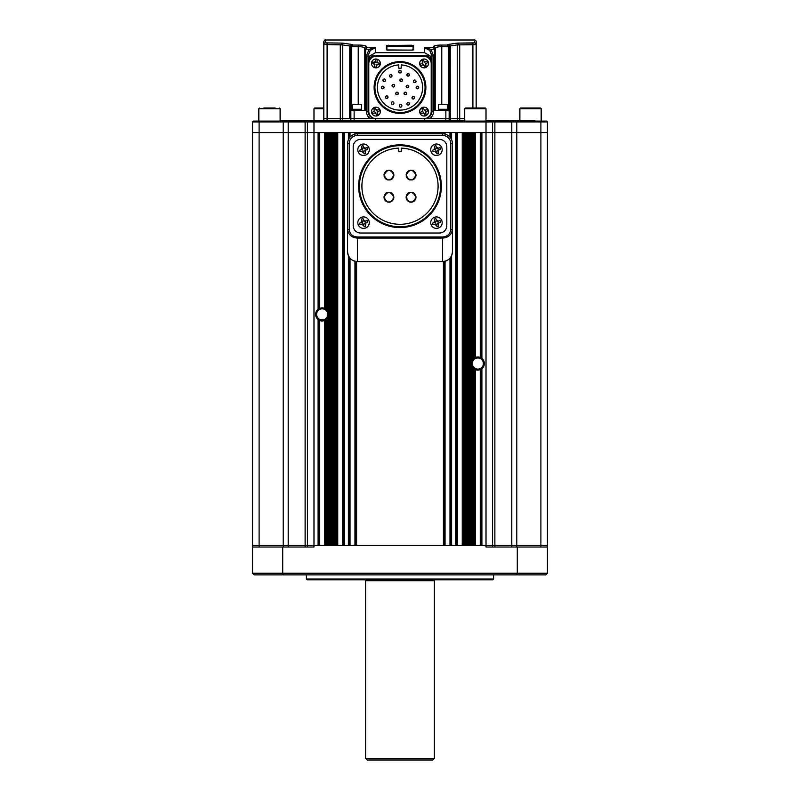 <?xml version="1.0" encoding="UTF-8"?>
<svg xmlns="http://www.w3.org/2000/svg" width="800" height="800" viewBox="0 0 800 800"><rect width="100%" height="100%" fill="white"/><g stroke="black" fill="none" stroke-linecap="round" stroke-linejoin="round"><path stroke-width="1.2" d="M493.62 578.98L492.81 579.8L307.19 579.8L306.38 578.98L493.62 578.98L493.62 574.88M306.38 578.98L306.38 574.88M547.44 573.24L545.8 574.88L283.29 574.88L282.72 573.24L282.72 547.03L252.56 547.03L252.56 573.24L547.44 573.24L547.44 545.39L252.56 545.39L252.56 121.91L494.87 121.91L494.34 121.09L546.62 121.09L547.44 121.91L494.87 121.91L494.87 132.56L481.91 132.56L481.91 358.43A6.55 6.55 0 0 1 481.91 368.66L480.27 369.62A6.55 6.55 0 0 1 475.36 369.62L473.72 368.66A6.55 6.55 0 0 1 472.9 367.88L471.26 363.55L472.9 359.22L472.9 132.56L473.72 132.56L473.72 358.43A6.55 6.55 0 0 0 472.9 359.22M516.71 574.88L517.28 573.24L517.28 547.03L547.44 547.03L547.44 545.39L481.91 545.39L481.91 368.66A6.55 6.55 0 0 1 480.84 369.36M252.56 547.03L252.56 545.39L259.11 545.39L259.11 132.56L252.56 132.56L283.21 132.56L259.11 132.56L259.11 121.09L494.34 121.09M282.72 547.03L313.99 547.03L313.99 545.39L259.11 545.39L259.11 547.03M319.16 308.59A6.55 6.55 0 0 0 318.09 309.29L318.09 132.56L313.99 132.56L486.01 132.56L486.01 547.03L517.28 547.03M283.29 574.88L254.2 574.88L252.56 573.24M492.56 547.03L492.56 132.56L511.79 132.56L494.87 132.56L494.87 547.03M307.44 547.03L307.44 132.56L283.21 132.56L307.44 132.56L307.44 121.91L308.26 121.09M364.94 579.8A0.98 0.98 0 0 1 365.6 580.72L365.6 758.36L434.4 758.36L434.4 580.72L365.6 580.72M435.06 579.8A0.98 0.98 0 0 0 434.4 580.72M434.4 758.36L432.76 760L367.24 760L365.6 758.36M322.18 308.83A5.57 5.57 0 0 0 316.61 314.4A5.57 5.57 0 0 0 322.18 319.97A5.57 5.57 0 0 0 327.75 314.4A5.57 5.57 0 0 0 322.18 308.83M325.21 320.22A6.55 6.55 0 0 0 326.28 319.52L324.64 320.48A6.55 6.55 0 0 1 319.73 320.48L318.09 319.52A6.55 6.55 0 0 1 318.09 309.29L319.73 308.33A6.55 6.55 0 0 1 324.64 308.33L325.46 308.73L325.46 132.56M477.82 357.98A5.57 5.57 0 0 0 472.25 363.55A5.57 5.57 0 0 0 477.82 369.12A5.57 5.57 0 0 0 483.39 363.55A5.57 5.57 0 0 0 477.82 357.98M474.79 357.74A6.55 6.55 0 0 0 473.72 358.43L475.36 357.47A6.55 6.55 0 0 1 480.27 357.47L481.09 357.87L481.09 132.56M474.46 369.18A6.55 6.55 0 0 0 475.36 369.62L475.36 545.39M328.74 545.39L328.74 314.4L327.1 318.74A6.55 6.55 0 0 1 326.28 319.52L326.28 545.39L327.1 545.39L327.1 318.74M327.92 545.39L327.92 317.58M327.92 132.56L327.92 311.23L327.1 310.07L327.1 132.56L326.28 132.56L326.28 309.29A6.55 6.55 0 0 0 324.64 308.33L324.64 132.56M327.1 310.07A6.55 6.55 0 0 0 326.28 309.29L325.46 308.73M318.91 545.39L318.91 320.08M325.46 545.39L325.46 320.08M474.54 545.39L474.54 369.22M481.09 545.39L481.09 369.22M473.72 368.66L473.72 545.39L472.9 545.39L472.9 367.88M472.08 545.39L472.08 366.72M471.26 545.39L471.26 132.56M472.08 360.38L472.08 132.56M464.71 545.39L463.89 545.39L463.89 132.56L464.71 132.56L464.71 545.39M451.6 139.69L451.6 132.56L455.7 132.56L455.7 545.39L451.6 545.39L451.6 255.67M443.41 261.54L443.41 545.39L356.59 545.39L356.59 261.54M348.4 255.67L348.4 545.39L344.3 545.39L344.3 132.56L348.4 132.56L348.4 139.69M336.11 545.39L335.29 545.39L335.29 132.56L336.11 132.56L336.11 545.39M318.09 319.52L318.09 545.39L313.99 545.39L313.99 132.56L307.44 132.56L313.99 132.56L313.99 121.09M547.44 545.39L547.44 132.56L511.79 132.56L547.44 132.56L547.44 121.91L546.62 121.09M481.09 357.87L481.91 358.43M474.54 357.87L474.54 132.56M470.44 545.39L470.44 132.56M469.62 545.39L469.62 132.56M468.81 545.39L468.81 132.56M467.99 545.39L467.99 132.56M467.17 545.39L467.17 132.56M466.35 545.39L466.35 132.56M465.53 545.39L465.53 132.56M463.07 545.39L463.07 132.56M456.52 545.39L456.52 132.56M450.78 545.39L450.78 257.17M450.78 138.18L450.78 132.56M444.23 545.39L444.23 261.43M444.23 133.93L444.23 132.56M443.41 133.82L443.41 132.56L356.59 132.56L356.59 133.82M355.77 545.39L355.77 261.43M355.77 133.93L355.77 132.56M349.22 545.39L349.22 257.17M349.22 138.18L349.22 132.56M343.48 545.39L343.48 132.56M336.93 545.39L336.93 132.56M334.47 545.39L334.47 132.56M333.65 545.39L333.65 132.56M332.83 545.39L332.83 132.56M332.01 545.39L332.01 132.56M331.19 545.39L331.19 132.56M330.38 545.39L330.38 132.56M329.56 545.39L329.56 132.56M327.92 311.23L328.74 314.4L328.74 132.56M318.91 308.73L318.91 132.56M280.12 120.27L464.71 120.27M486.01 120.27L534.83 120.27L534.83 121.09M252.56 121.91L253.38 121.09L259.11 121.09M547.44 132.56L547.44 121.91M464.71 121.09L464.71 108.7L486.01 108.7L486.01 132.56L492.56 132.56L492.56 121.91L491.74 121.09M275.1 107.99L263.85 107.99M279.41 107.99L280.12 108.7L258.83 108.7L259.66 107.99M323.82 107.99L314.7 107.99L313.99 108.7L313.99 120.27M519.88 108.7L541.17 108.7L540.46 107.99L520.59 107.99L519.88 108.7L519.88 120.27M486.01 108.7L485.3 107.99L465.42 107.99L464.71 108.7M459.71 120.27L459.71 118.63L457.24 118.63L457.24 44.95L459.71 44.95L459.71 118.63L464.71 118.63L424.93 118.63M448.33 110.44L448.33 46.82L447.51 45.06L449.15 46.53L449.15 120.27M375.07 118.63L323.82 118.63L323.82 120.27M375.43 118.63L350.85 118.63L350.85 120.27M375.43 118.68L375.43 120.27M424.57 118.68L424.57 120.27M425.02 118.62A7.37 7.37 0 0 0 431.95 111.26L431.95 63.1A7.37 7.37 0 0 0 424.57 55.73L375.43 55.73A7.37 7.37 0 0 0 368.05 63.1L368.05 111.26A7.37 7.37 0 0 0 374.98 118.62M386.89 50.1L411.47 50.11L386.86 49.93M340.29 120.27L340.29 118.63L323.82 118.63L323.82 44.52L342.75 44.87L342.56 43.1L352.49 44.54L350.85 46.53L350.85 118.63L340.29 118.63L340.29 44.95L342.56 43.1L325.46 42.89L325.46 40L474.54 40A1.64 1.64 0 0 1 476.18 41.64L476.18 107.99M434.1 46L433.58 46.54C434.04 45.62 436.77 45.13 441.77 45.06L447.51 45.06L447.51 44.54L457.44 43.1L459.71 44.95M350.88 46.54L351.68 46.68L352.49 45.06L358.23 45.06C363.25 45.13 365.98 45.62 366.42 46.54A1.64 1.61 180 0 0 364.78 48.15C364.43 47.24 362.25 46.75 358.23 46.68L360.39 46.76M474.54 42.89L457.44 43.1L472.9 43.1L472.9 44.73L476.18 44.52A1.64 1.63 0 0 0 474.54 42.89L474.54 40M386.4 49.62L386.4 45.59L411.47 45.23L413.6 45.59L413.6 49.62L411.47 50.12L413.11 50.1M433.58 55.85L431.95 55.85L431.95 111.26L431.95 55.85L429.75 50.43L424.57 47.68L430.9 49.29L433.58 55.85L433.58 111.26A9.01 9.01 0 0 1 429.75 118.63L424.57 118.63M457.24 120.27L457.24 118.63L429.75 118.63M434.4 49.46L433.58 47.68L435.22 49.46L435.22 48.15L435.22 49.46L434.4 49.46L434.4 110.44L449.15 110.44M457.44 43.1L457.24 44.95L450.23 45.94L450.26 120.27M325.46 42.89A1.64 1.63 0 0 0 323.82 44.52L323.82 41.64C324.6 40.07 325.15 39.53 325.46 40M349.74 118.63L349.77 45.94L342.76 44.95L342.76 120.27M366.42 55.85L369.1 49.29L375.43 47.68L370.25 50.43L368.05 55.85L368.05 111.26L368.05 55.85L366.42 55.85L366.42 111.26L368.05 111.26M350.85 110.44L365.6 110.44L365.6 49.46L365.6 110.44M431.95 61L430.03 55.85L425.91 55.85M374.09 55.85L369.97 55.85L368.05 61M448.54 45.51L449.12 46.54L448.32 46.68L441.77 46.68C437.76 46.75 435.58 47.24 435.22 48.15L435.22 110.44M364.78 49.46L364.78 48.15L364.78 49.46L366.42 47.68L365.6 49.46L364.78 49.46L364.78 110.44M358.23 104.38L358.23 46.68L351.68 46.68L351.67 110.44L351.67 46.82L350.85 46.82M369.97 55.85L375.43 52.69L424.57 52.69L424.57 47.68L433.58 47.68L433.58 46.54A1.64 1.61 -0 0 1 435.22 48.15L435.35 47.85M363.72 47.32L364.29 47.57M364.31 47.58L364.78 48.15M424.57 52.69L430.03 55.85M450.26 46.53L449.15 46.53L447.51 44.54L450.23 45.94L449.14 46.33M435.22 49.46L434.7 48.23M434.58 48.12L433.72 47.7M365.3 48.23L364.81 49.12L369.1 49.29L370.25 50.43M342.75 44.87L340.29 44.95M350.86 46.33L349.77 45.94L352.49 44.54L350.85 46.53L349.74 46.53M413.11 46.41L386.89 46.41M413.11 49.9L413.11 46.08L411.47 45.71L388.53 45.71L386.89 46.08L386.89 49.9M457.25 44.87L472.9 44.73L472.9 107.99M429.75 50.43L430.9 49.29L435.19 49.12M448.33 46.82L449.15 46.82M406.92 103.27A1.31 1.31 0 0 0 406.82 103.77C407.7 105.47 408.57 105.47 409.44 103.77C408.57 102.08 407.7 102.08 406.82 103.77A1.31 1.31 0 0 0 407.63 104.99M408.63 104.99A1.31 1.31 0 0 0 409.44 103.77M412.07 97.22A1.31 1.31 0 0 0 411.97 97.72C412.84 99.41 413.71 99.41 414.59 97.72C413.72 96.03 412.84 96.03 411.97 97.72A1.31 1.31 0 0 0 413.28 99.03A1.31 1.31 0 0 0 414.59 97.72M418.64 87.01A1.31 1.31 0 0 0 416.12 87.51C416.99 89.2 417.86 89.2 418.74 87.51C417.86 85.82 416.99 85.82 416.12 87.51A1.31 1.31 0 0 0 417.43 88.82A1.31 1.31 0 0 0 418.74 87.51M413.77 80.4A1.31 1.31 0 0 0 413.39 81.33C414.26 83.02 415.13 83.02 416.01 81.33C415.13 79.63 414.26 79.63 413.39 81.33A1.31 1.31 0 0 0 414.19 82.54M415.2 82.54A1.31 1.31 0 0 0 416.01 81.33M408.63 76.08A1.31 1.31 0 0 0 409.44 74.86C408.57 73.17 407.7 73.17 406.82 74.86C407.7 76.55 408.57 76.55 409.44 74.86A1.31 1.31 0 0 0 408.13 73.55A1.31 1.31 0 0 0 407.63 76.07M401.21 71.18A1.31 1.31 0 0 0 398.69 71.68C399.56 73.37 400.44 73.37 401.31 71.68C400.44 69.99 399.56 69.99 398.69 71.68A1.31 1.31 0 0 0 399.5 72.89M400.5 72.89A1.31 1.31 0 0 0 401.31 71.68M389.49 75.36A1.31 1.31 0 0 0 389.39 75.86C390.27 77.55 391.14 77.55 392.01 75.86A1.31 1.31 0 0 0 390.2 74.65M391.21 77.07A1.31 1.31 0 0 0 392.01 75.86C391.14 74.17 390.27 74.17 389.39 75.86A1.31 1.31 0 0 0 390.2 77.07M383.31 79.36A1.31 1.31 0 0 0 382.92 80.29C383.79 81.98 384.67 81.98 385.54 80.29C384.67 78.6 383.79 78.6 382.92 80.29A1.31 1.31 0 0 0 383.73 81.5M384.73 81.5A1.31 1.31 0 0 0 385.54 80.29M383.95 87.01A1.31 1.31 0 0 0 381.43 87.51C382.3 89.2 383.17 89.2 384.05 87.51C383.17 85.82 382.3 85.82 381.43 87.51A1.31 1.31 0 0 0 382.24 88.72M382.74 88.82A1.31 1.31 0 0 0 384.05 87.51M385.51 96.63A1.31 1.31 0 0 0 385.41 97.14C386.28 98.83 387.16 98.83 388.03 97.14C387.16 95.45 386.28 95.45 385.41 97.14A1.31 1.31 0 0 0 386.72 98.45A1.31 1.31 0 0 0 388.03 97.14M393.82 102.61A1.31 1.31 0 0 0 391.3 103.11C392.18 104.8 393.05 104.8 393.92 103.11C393.05 101.42 392.18 101.42 391.3 103.11A1.31 1.31 0 0 0 392.61 104.42A1.31 1.31 0 0 0 393.92 103.11M399.27 105.85C400.14 107.54 401.02 107.54 401.89 105.85A1.31 1.31 0 0 0 400.58 104.54A1.31 1.31 0 0 0 399.27 105.85A1.31 1.31 0 0 0 400.58 107.16A1.31 1.31 0 0 0 401.89 105.85C401.02 104.16 400.14 104.16 399.27 105.85M399.85 80.29C400.72 81.98 401.6 81.98 402.47 80.29A1.31 1.31 0 0 0 401.16 78.98A1.31 1.31 0 0 0 399.85 80.29A1.31 1.31 0 0 0 401.16 81.6A1.31 1.31 0 0 0 402.47 80.29C401.6 78.6 400.72 78.6 399.85 80.29M408.68 86.01A1.31 1.31 0 0 0 406.16 86.51C407.03 88.2 407.9 88.2 408.78 86.51C407.91 84.82 407.03 84.82 406.16 86.51A1.31 1.31 0 0 0 407.47 87.82A1.31 1.31 0 0 0 408.78 86.51M392.05 85.68C392.92 87.37 393.8 87.37 394.67 85.68A1.31 1.31 0 0 0 393.36 84.37A1.31 1.31 0 0 0 392.05 85.68A1.31 1.31 0 0 0 393.36 86.99A1.31 1.31 0 0 0 394.67 85.68C393.8 83.99 392.92 83.99 392.05 85.68M395.8 92.98A1.31 1.31 0 0 0 395.7 93.48C396.57 95.17 397.45 95.17 398.32 93.48C397.45 91.79 396.58 91.79 395.7 93.48A1.31 1.31 0 0 0 396.51 94.69M397.51 94.69A1.31 1.31 0 0 0 398.32 93.48M406.52 92.98A1.31 1.31 0 0 0 404 93.48C404.87 95.17 405.75 95.17 406.62 93.48C405.75 91.79 404.87 91.79 404 93.48A1.31 1.31 0 0 0 405.31 94.79A1.31 1.31 0 0 0 406.62 93.48M374.94 87.51A25.06 25.06 0 0 0 400 112.57A25.06 25.06 0 0 0 425.06 87.51A25.06 25.06 0 0 0 400 62.44A25.06 25.06 0 0 0 374.94 87.51M425.88 87.51A25.88 25.88 0 0 1 400 113.39A25.88 25.88 0 0 1 374.12 87.51A25.88 25.88 0 0 1 400 61.62A25.88 25.88 0 0 1 425.88 87.51M398.77 64.93A22.61 22.61 0 0 0 377.39 87.51A22.61 22.61 0 0 0 400 110.12A22.61 22.61 0 0 0 422.61 87.51A22.61 22.61 0 0 0 401.23 64.93L401.23 68.18L398.77 68.18L398.77 64.93M414.49 97.21A1.31 1.31 0 0 0 412.78 96.51M415.91 80.82A1.31 1.31 0 0 0 414.19 80.11M385.44 79.79A1.31 1.31 0 0 0 383.73 79.08M387.93 96.63A1.31 1.31 0 0 0 386.22 95.92M398.22 92.98A1.31 1.31 0 0 0 396.51 92.27M409.34 103.27A1.31 1.31 0 0 0 407.63 102.56M376.16 56.3A7.37 7.37 0 0 0 368.79 63.67L368.79 111.34A7.37 7.37 0 0 0 376.16 118.72L423.84 118.72A7.37 7.37 0 0 0 431.21 111.34L431.21 63.67A7.37 7.37 0 0 0 423.84 56.3L376.16 56.3M420.71 64.91L421.04 65.66L423.66 64.51L424.82 67.13L426.32 66.47L425.16 63.85L427.79 62.69L427.13 61.19L424.5 62.35L423.35 59.72L421.85 60.38L423 63.01L420.38 64.16L420.71 64.91L420.38 64.16M428.13 61.64A4.42 4.42 0 0 1 425.86 67.47A4.42 4.42 0 0 1 420.03 65.21A4.42 4.42 0 0 1 422.3 59.38A4.42 4.42 0 0 1 428.13 61.64A4.42 4.42 0 0 1 425.86 67.47A4.42 4.42 0 0 1 420.03 65.21A4.42 4.42 0 0 1 422.3 59.38A4.42 4.42 0 0 1 428.13 61.64M427.73 62.57L427.46 61.94M421.04 65.66L422.78 64.9A1.97 1.97 0 0 0 424.05 65.39M420.71 113.08L421.04 113.83L423.66 112.67L424.82 115.29L426.32 114.63L425.16 112.01L427.79 110.85L427.13 109.36L424.5 110.51L423.35 107.89L421.85 108.55L423 111.17L420.38 112.33L420.71 113.08L420.41 112.31M428.13 109.81A4.42 4.42 0 0 1 425.86 115.64A4.42 4.42 0 0 1 420.03 113.37A4.42 4.42 0 0 1 422.3 107.54A4.42 4.42 0 0 1 428.13 109.81A4.42 4.42 0 0 1 425.86 115.64A4.42 4.42 0 0 1 420.03 113.37A4.42 4.42 0 0 1 422.3 107.54A4.42 4.42 0 0 1 428.13 109.81A4.42 4.42 0 0 0 422.3 107.54A4.42 4.42 0 0 0 420.03 113.37M427.75 110.87L427.46 110.1M427.18 109.48L425.39 110.12A1.97 1.97 0 0 0 424.11 109.62M426.19 114.69L425.55 112.9A1.97 1.97 0 0 0 426.05 111.62M379.56 64.01L379.69 63.2L376.86 62.75L377.31 59.92L375.7 59.66L375.24 62.49L372.41 62.03L372.15 63.65L374.98 64.11L374.52 66.94L376.14 67.2L376.6 64.37L379.43 64.82L379.56 64.01L379.39 64.82M371.55 62.72A4.42 4.42 0 0 1 376.62 59.06A4.42 4.42 0 0 1 380.28 64.13A4.42 4.42 0 0 1 375.21 67.79A4.42 4.42 0 0 1 371.55 62.72A4.42 4.42 0 0 1 376.62 59.06A4.42 4.42 0 0 1 380.28 64.13A4.42 4.42 0 0 1 375.21 67.79A4.42 4.42 0 0 1 371.55 62.72M372.44 62.04L372.28 62.84M375.7 59.66L375.39 61.53A1.97 1.97 0 0 0 374.28 62.33M379.67 63.34L377.81 62.9A1.97 1.97 0 0 0 377.01 61.79M372.54 113.08L372.87 113.83L375.5 112.67L376.65 115.29L378.15 114.63L377 112.01L379.62 110.85L378.96 109.36L376.34 110.51L375.18 107.89L373.68 108.55L374.84 111.17L372.21 112.33L372.54 113.08L372.25 112.31M379.97 109.81A4.42 4.42 0 0 1 377.7 115.64A4.42 4.42 0 0 1 371.87 113.37A4.42 4.42 0 0 1 374.14 107.54A4.42 4.42 0 0 1 379.97 109.81A4.42 4.42 0 0 1 377.7 115.64A4.42 4.42 0 0 1 371.87 113.37A4.42 4.42 0 0 1 374.14 107.54A4.42 4.42 0 0 1 379.97 109.81A4.42 4.42 0 0 0 374.14 107.54A4.42 4.42 0 0 0 371.87 113.37M379.59 110.87L379.29 110.1M379.02 109.48L377.22 110.12A1.97 1.97 0 0 0 375.95 109.62M372.87 113.83L374.61 113.06A1.97 1.97 0 0 0 375.89 113.56M361.5 104.68L361.5 109.3L352.49 109.3L352.49 104.68L361.5 104.68L354.47 104.38M361.5 110.44L361.5 109.3L352.49 109.3L352.49 110.44M447.51 104.68L447.51 109.3L438.5 109.3L438.5 104.68L447.51 104.68L440.48 104.38M447.51 110.44L447.51 109.3L438.5 109.3L438.5 110.44M442.59 261.57L357.41 261.57L442.59 261.57A9.83 9.83 0 0 0 452.42 251.74C451.84 257.71 448.56 260.99 442.59 261.57L442.6 238.07L357.4 238.07L357.41 261.57C351.44 260.99 348.16 257.71 347.58 251.74L347.58 143.62A9.83 9.83 0 0 1 357.41 133.79L442.59 133.79A9.83 9.83 0 0 1 452.42 143.62L452.42 229.54C451.48 234.86 448.21 237.71 442.6 238.07L442.6 236.97C447.36 236.66 450.09 234.18 450.78 229.54L452.42 229.54L452.42 251.74L452.42 229.54M357.4 236.97L357.4 238.07C351.79 237.71 348.52 234.86 347.58 229.54L349.22 229.54C349.91 234.18 352.64 236.66 357.4 236.97L442.6 236.97M357.41 261.57A9.83 9.83 0 0 1 347.58 251.74L347.58 229.54M387.06 170.61A4.91 4.91 0 0 0 384.03 175.15C387.3 181.49 390.58 181.49 393.86 175.15A4.91 4.91 0 0 0 392.42 171.68M384.12 176.11A4.91 4.91 0 0 0 384.85 177.88M385.46 178.63A4.91 4.91 0 0 0 387.98 179.97M389.9 179.97A4.91 4.91 0 0 0 390.82 179.7M391.67 179.24A4.91 4.91 0 0 0 392.41 178.63M393.02 177.89A4.91 4.91 0 0 0 393.86 175.15C390.58 168.81 387.3 168.81 384.03 175.15M409.18 170.61A4.91 4.91 0 0 0 406.14 175.15C409.42 181.49 412.69 181.49 415.97 175.15A4.91 4.91 0 0 0 414.53 171.68M406.24 176.11A4.91 4.91 0 0 0 408.33 179.24M409.17 179.69A4.91 4.91 0 0 0 410.1 179.97M412.01 179.97A4.91 4.91 0 0 0 412.94 179.7M413.78 179.24A4.91 4.91 0 0 0 415.97 175.15C412.7 168.81 409.42 168.81 406.14 175.15M384.12 196.31A4.91 4.91 0 0 0 384.03 197.27C387.3 203.61 390.58 203.61 393.86 197.27C390.58 190.93 387.3 190.93 384.03 197.27A4.91 4.91 0 0 0 390.82 201.81M391.67 201.36A4.91 4.91 0 0 0 392.41 200.75M393.02 200.01A4.91 4.91 0 0 0 393.86 197.27M406.24 196.31A4.91 4.91 0 0 0 406.14 197.27C409.42 203.61 412.69 203.61 415.97 197.27A4.91 4.91 0 0 0 414.53 193.79M415.14 200.01A4.91 4.91 0 0 0 415.97 197.27C412.7 190.93 409.42 190.93 406.14 197.27A4.91 4.91 0 0 0 408.33 201.36M409.17 201.81A4.91 4.91 0 0 0 414.53 200.75M359.45 186.21A40.55 40.55 0 0 0 400 226.76A40.55 40.55 0 0 0 440.55 186.21A40.55 40.55 0 0 0 400 145.67A40.55 40.55 0 0 0 359.45 186.21M441.37 186.21A41.37 41.37 0 0 1 400 227.58A41.37 41.37 0 0 1 358.63 186.21A41.37 41.37 0 0 1 400 144.85A41.37 41.37 0 0 1 441.37 186.21M398.77 148.14A38.09 38.09 0 0 0 361.91 186.21A38.09 38.09 0 0 0 400 224.3A38.09 38.09 0 0 0 438.09 186.21A38.09 38.09 0 0 0 401.23 148.14L401.23 151.4L398.77 151.4L398.77 148.14M413.79 171.07A4.91 4.91 0 0 0 412.02 170.33M411.06 170.24A4.91 4.91 0 0 0 410.1 170.33M413.79 193.18A4.91 4.91 0 0 0 412.02 192.45M411.06 192.35A4.91 4.91 0 0 0 410.1 192.45M409.18 192.73A4.91 4.91 0 0 0 408.33 193.18M407.58 193.79A4.91 4.91 0 0 0 406.52 195.39M393.76 196.31A4.91 4.91 0 0 0 393.48 195.39M393.03 194.54A4.91 4.91 0 0 0 392.42 193.79M391.67 193.18A4.91 4.91 0 0 0 389.9 192.45M388.94 192.35A4.91 4.91 0 0 0 387.98 192.45M387.06 192.73A4.91 4.91 0 0 0 384.4 195.39M391.67 171.07A4.91 4.91 0 0 0 387.98 170.33M360.56 139.4A7.37 7.37 0 0 0 353.19 146.77L353.19 225.65A7.37 7.37 0 0 0 360.56 233.02L439.44 233.02A7.37 7.37 0 0 0 446.81 225.65L446.81 146.77A7.37 7.37 0 0 0 439.44 139.4L360.56 139.4L439.44 139.4M439.44 233.02L360.56 233.02M446.81 146.77L446.81 225.65M353.19 225.65L353.19 146.77M362.2 218.8L361.42 219.07L362.51 222.16L359.41 223.24L359.95 224.79L363.05 223.71L364.13 226.8L365.67 226.26L364.59 223.17L367.69 222.08L367.15 220.54L364.05 221.62L362.97 218.53L362.2 218.8M365.44 228.07A5.73 5.73 0 0 1 358.14 224.55A5.73 5.73 0 0 1 361.66 217.25A5.73 5.73 0 0 1 368.96 220.77A5.73 5.73 0 0 1 365.44 228.07A5.73 5.73 0 0 1 358.14 224.55A5.73 5.73 0 0 1 361.66 217.25A5.73 5.73 0 0 1 368.96 220.77A5.73 5.73 0 0 1 365.44 228.07M359.46 223.37L359.95 224.79L361.63 224.2A2.46 2.46 0 0 0 363.54 225.12M361.42 219.07L362.01 220.75A2.46 2.46 0 0 0 361.09 222.65M367.15 220.54L365.47 221.12A2.46 2.46 0 0 0 363.56 220.2M365.67 226.26L365.09 224.58A2.46 2.46 0 0 0 366.01 222.67M362.2 145.89L361.42 146.17L362.51 149.26L359.41 150.34L359.95 151.89L363.05 150.8L364.13 153.9L365.67 153.36L364.59 150.26L367.69 149.18L367.15 147.64L364.05 148.72L362.97 145.62L362.2 145.89M365.44 155.17A5.73 5.73 0 0 1 358.14 151.65A5.73 5.73 0 0 1 361.66 144.35A5.73 5.73 0 0 1 368.96 147.87A5.73 5.73 0 0 1 365.44 155.17A5.73 5.73 0 0 1 358.14 151.65A5.73 5.73 0 0 1 361.66 144.35A5.73 5.73 0 0 1 368.96 147.87A5.73 5.73 0 0 1 365.44 155.17A5.73 5.73 0 0 0 368.96 147.87A5.73 5.73 0 0 0 361.66 144.35M365.55 153.4L365.09 151.68A2.46 2.46 0 0 0 366.01 149.77M359.48 150.32L359.95 151.89L361.63 151.3A2.46 2.46 0 0 0 363.54 152.22M361.55 146.12L362.01 147.84A2.46 2.46 0 0 0 361.09 149.75M367.15 147.64L365.47 148.22A2.46 2.46 0 0 0 363.56 147.3M367.62 149.21L367.19 147.76M435.1 218.8L434.33 219.07L435.41 222.16L432.31 223.24L432.85 224.79L435.95 223.71L437.03 226.8L438.58 226.26L437.49 223.17L440.59 222.08L440.05 220.54L436.95 221.62L435.87 218.53L435.1 218.8M438.34 228.07A5.73 5.73 0 0 1 431.04 224.55A5.73 5.73 0 0 1 434.56 217.25A5.73 5.73 0 0 1 441.86 220.77A5.73 5.73 0 0 1 438.34 228.07A5.73 5.73 0 0 1 431.04 224.55A5.73 5.73 0 0 1 434.56 217.25A5.73 5.73 0 0 1 441.86 220.77A5.73 5.73 0 0 1 438.34 228.07M438.45 226.3L437.99 224.58A2.46 2.46 0 0 0 438.91 222.67M432.36 223.37L432.85 224.79L434.53 224.2A2.46 2.46 0 0 0 436.44 225.12M434.33 219.07L434.91 220.75A2.46 2.46 0 0 0 433.99 222.65M440.05 220.54L438.37 221.12A2.46 2.46 0 0 0 436.46 220.2M440.52 222.11L440.09 220.66M435.1 145.89L434.33 146.17L435.41 149.26L432.31 150.34L432.85 151.89L435.95 150.8L437.03 153.9L438.58 153.36L437.49 150.26L440.59 149.18L440.05 147.64L436.95 148.72L435.87 145.62L435.1 145.89M438.34 155.17A5.73 5.73 0 0 1 431.04 151.65A5.73 5.73 0 0 1 434.56 144.35A5.73 5.73 0 0 1 441.86 147.87A5.73 5.73 0 0 1 438.34 155.17A5.73 5.73 0 0 1 431.04 151.65A5.73 5.73 0 0 1 434.56 144.35A5.73 5.73 0 0 1 441.86 147.87A5.73 5.73 0 0 1 438.34 155.17A5.73 5.73 0 0 0 441.86 147.87A5.73 5.73 0 0 0 434.56 144.35M438.45 153.4L437.99 151.68A2.46 2.46 0 0 0 438.91 149.77M432.36 150.47L432.85 151.89L434.53 151.3A2.46 2.46 0 0 0 436.44 152.22M434.45 146.12L434.91 147.84A2.46 2.46 0 0 0 433.99 149.75M440.52 149.21L440.05 147.64L438.37 148.22A2.46 2.46 0 0 0 436.46 147.3M540.89 547.03L540.89 121.09M511.79 547.03L511.79 121.91L511.17 121.09M516.79 547.03L516.79 121.09M283.21 547.03L283.21 121.09M288.21 547.03L288.21 121.91L288.83 121.09M305.13 547.03L305.13 121.91L305.66 121.09M324.64 545.39L324.64 320.48M319.73 545.39L319.73 320.48M319.73 308.33L319.73 132.56M480.27 545.39L480.27 369.62M480.27 357.47L480.27 132.56M475.36 357.47L475.36 132.56M462.25 545.39L462.25 132.56M457.34 545.39L457.34 132.56M449.97 545.39L449.97 258.24M449.97 137.12L449.97 132.56M445.05 545.39L445.05 261.26M445.05 134.1L445.05 132.56M354.95 545.39L354.95 261.26M354.95 134.1L354.95 132.56M350.03 545.39L350.03 258.24M350.03 137.12L350.03 132.56M342.66 545.39L342.66 132.56M337.75 545.39L337.75 132.56M323.82 108.7L313.99 108.7M445.87 110.44L445.87 120.27M327.1 43.1L327.1 120.27M354.13 110.44L354.13 120.27M366.42 46.54L366.42 47.68L375.43 47.68L375.43 52.69M370.25 118.63A9.01 9.01 0 0 1 366.42 111.26M441.77 104.38L441.77 45.06M358.23 45.06L358.23 46.68M411.47 46.13L411.47 45.23M388.53 45.23L388.53 46.13M431.95 111.26L433.58 111.26M425.55 64.73A1.97 1.97 0 0 0 426.05 63.46M422.61 62.12A1.97 1.97 0 0 0 422.12 63.4M425.39 61.96A1.97 1.97 0 0 0 424.11 61.46M422.78 113.06A1.97 1.97 0 0 0 424.05 113.56M422.61 110.29A1.97 1.97 0 0 0 422.12 111.56M376.44 65.32A1.97 1.97 0 0 0 377.55 64.52M374.02 63.95A1.97 1.97 0 0 0 374.83 65.06M377.39 112.9A1.97 1.97 0 0 0 377.88 111.62M374.45 110.29A1.97 1.97 0 0 0 373.95 111.56M450.78 229.54L450.78 143.62A8.19 8.19 0 0 0 442.59 135.43L357.41 135.43A8.19 8.19 0 0 0 349.22 143.62L349.22 229.54M349.22 143.62L347.58 143.62A9.83 9.83 0 0 1 357.41 133.79L357.41 135.43M442.59 135.43L442.59 133.79A9.83 9.83 0 0 1 452.42 143.62L450.78 143.62M258.83 108.7L258.83 121.09M280.12 108.7L280.12 121.09M541.17 108.7L541.17 121.09"/></g></svg>
